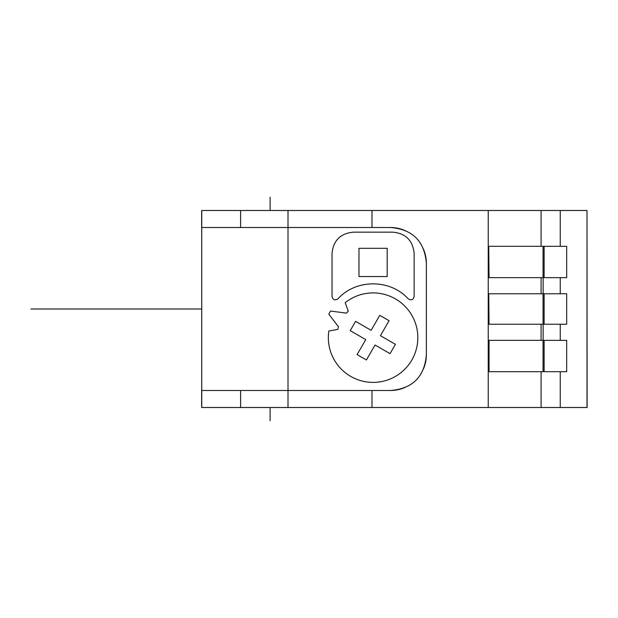 <?xml version="1.0" encoding="UTF-8"?>
<svg xmlns="http://www.w3.org/2000/svg" width="618" height="618" viewBox="0 0 618 618"><rect width="100%" height="100%" fill="white"/><g stroke="black" fill="none" stroke-linecap="round" stroke-linejoin="round"><path stroke-width="0.93" d="M587.007 407.509L587.007 210.491L587.1 407.509L201.839 407.509M587.007 210.491L201.839 210.491M201.839 227.509L390.545 227.509C412.615 229.317 424.558 241.259 426.366 263.33A35.821 35.821 0 0 0 423.199 248.59M405.284 230.684A35.821 35.821 0 0 0 390.545 227.509M201.839 390.491L390.545 390.491A35.821 35.821 0 0 0 405.284 387.316M423.199 369.409A35.821 35.821 0 0 0 426.366 354.67C424.558 376.741 412.615 388.683 390.545 390.491M426.366 263.33L426.366 354.67M488.738 293.774L489.047 324.226L488.738 293.774M488.738 340.34L488.738 371.688L566.683 371.688L566.683 340.34L488.738 340.34M488.738 246.312L489.047 277.66L488.738 246.312M544.118 293.774L544.118 324.226L566.683 324.226L566.683 293.774L489.047 293.774M489.047 246.312L566.683 246.312L566.683 277.66L489.047 277.66M489.047 340.34L489.047 371.688M544.118 324.226L489.047 324.226M353.38 232.159C340.418 233.411 333.295 240.518 332.028 253.48L332.028 296.462C332.955 299.885 334.933 300.68 337.969 298.842C355.868 278.865 390.306 278.865 408.204 298.842C411.24 300.68 413.218 299.885 414.145 296.462L414.145 253.48C412.87 240.518 405.756 233.411 392.785 232.159L353.38 232.159M387.2 248.32L358.973 248.32L358.973 276.547L387.2 276.547L387.2 248.32M328.846 330.993A44.743 44.743 0 0 0 378.649 382.048A44.743 44.743 0 0 0 414.315 320.279A44.743 44.743 0 0 0 345.199 302.673L348.297 311.186A36.269 36.269 0 0 0 346.374 313.125L330.576 311.047A50.151 50.151 0 0 0 328.791 314.153L338.486 326.783A36.269 36.269 0 0 0 337.768 329.425L328.846 330.993M379.769 315.334L371.117 330.313L355.597 321.352L350.228 330.661L365.748 339.622L357.096 354.608L366.404 359.977L375.056 344.998L390.035 353.65L395.412 344.342L380.425 335.69L389.077 320.703L379.769 315.334M201.754 309L30.9 309M270.105 197.266L270.105 210.491M270.105 407.509L270.105 420.734M543.145 277.66L543.145 293.774M543.145 324.226L543.145 340.34M140.665 309L174.168 309L140.665 309M100.224 309L66.721 309L100.224 309M288.011 210.491L288.011 407.509M371.982 227.509L371.982 210.491M488.235 407.509L488.235 210.491M371.982 407.509L371.982 390.491M240.618 227.509L240.618 210.491M240.618 407.509L240.618 390.491M201.746 407.509L201.746 210.491M541.082 407.509L541.082 371.688M541.082 246.312L541.082 210.491M541.082 293.774L541.082 277.66M560.248 407.509L560.248 371.688M560.248 340.34L560.248 324.226M560.248 293.774L560.248 277.66M560.248 246.312L560.248 210.491M541.082 324.226L541.082 340.34M544.118 340.34L544.118 371.688M544.118 246.312L544.118 277.66M543.044 340.34L543.044 371.688M543.044 293.774L543.044 324.226M543.044 246.312L543.044 277.66M201.653 227.509L201.653 210.491M201.653 390.491L201.653 407.509"/></g></svg>
